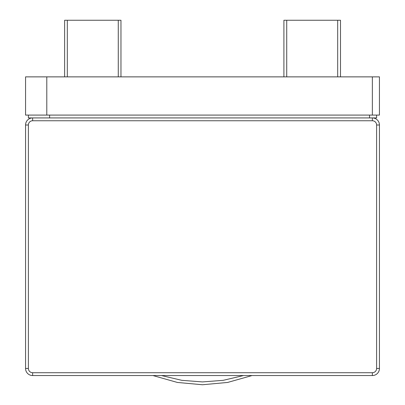 <?xml version="1.0" encoding="UTF-8"?>
<svg xmlns="http://www.w3.org/2000/svg" width="405" height="405" viewBox="0 0 405 405"><rect width="100%" height="100%" fill="white"/><g stroke="black" fill="none" stroke-linecap="round" stroke-linejoin="round"><path stroke-width="0.61" d="M46.793 76.869L25.561 76.869L25.561 115.091L379.439 115.091L379.439 76.869L46.793 76.869L46.793 115.091M152.953 375.551L177.39 382.447L202.5 384.75L227.61 382.447L252.047 375.551L227.61 382.447L202.5 384.75L177.39 382.447L152.953 375.551L177.39 382.447L202.5 384.75L227.61 382.447L252.047 375.551L227.61 382.447L202.5 384.75L177.39 382.447L152.953 375.551L177.39 382.447L202.5 384.75L227.61 382.447L252.047 375.551L227.61 382.447L202.5 384.75L177.39 382.447L152.953 375.551L177.39 382.447L202.5 384.75L227.61 382.447L252.047 375.551L227.61 382.447L202.5 384.75L177.39 382.447L152.953 375.551L177.39 382.447L202.5 384.75L227.61 382.447L252.047 375.551L227.61 382.447L202.5 384.75L177.39 382.447L152.953 375.551L177.39 382.447L202.5 384.75L227.61 382.447L252.047 375.551L227.61 382.447L202.5 384.75L177.39 382.447L152.953 375.551L177.39 382.447L202.5 384.75L227.61 382.447L252.047 375.551L227.61 382.447L202.5 384.75L177.39 382.447L152.953 375.551L177.39 382.447L202.5 384.75L227.61 382.447L252.047 375.551L227.61 382.447L202.5 384.75L177.39 382.447L152.953 375.551M64.628 76.869L64.628 20.25L120.963 20.25L120.963 76.869M340.499 76.869L340.499 20.25L283.905 20.25L283.905 76.869M28.39 115.091L28.39 117.921L372.362 117.921A7.077 7.077 0 0 1 379.439 124.998L379.439 368.469A7.077 7.077 0 0 1 372.362 375.551L32.638 375.551A7.077 7.077 0 0 1 25.561 368.469L25.561 124.998A7.077 7.077 0 0 1 32.638 117.921L32.638 120.751L372.362 120.751A4.247 4.247 0 0 1 376.609 124.998L376.609 368.469A4.247 4.247 0 0 1 372.362 372.716L32.638 372.716A4.247 4.247 0 0 1 28.39 368.469L28.39 124.998A4.247 4.247 0 0 1 32.638 120.751M49.623 115.091L49.623 117.921L369.532 117.921L369.532 115.091M376.609 124.998L379.439 124.998A7.077 7.077 0 0 0 372.362 117.921L376.609 117.921L376.609 115.091M372.362 115.091L372.362 76.869M161.494 375.551L181.835 380.33L202.5 381.92L223.165 380.33L243.506 375.551L223.165 380.33L202.5 381.92L181.835 380.33L161.494 375.551L181.835 380.33L202.5 381.92L223.165 380.33L243.506 375.551L223.165 380.33L202.5 381.92L181.835 380.33L161.494 375.551L181.835 380.33L202.5 381.92L223.165 380.33L243.506 375.551L223.165 380.33L202.5 381.92L181.835 380.33L161.494 375.551L181.835 380.33L202.5 381.92L223.165 380.33L243.506 375.551L223.165 380.33L202.5 381.92L181.835 380.33L161.494 375.551L181.835 380.33L202.5 381.92L223.165 380.33L243.506 375.551L223.165 380.33L202.5 381.92L181.835 380.33L161.494 375.551L181.835 380.33L202.5 381.92L223.165 380.33L243.506 375.551L223.165 380.33L202.5 381.92L181.835 380.33L161.494 375.551L181.835 380.33L202.5 381.92L223.165 380.33L243.506 375.551L223.165 380.33L202.5 381.92L181.835 380.33L161.494 375.551L181.835 380.33L202.5 381.92L223.165 380.33L243.506 375.551L223.165 380.33L202.5 381.92L181.835 380.33L161.494 375.551M118.275 76.869L118.275 20.25M67.316 76.869L67.316 20.25M286.725 76.869L286.725 20.25M337.684 76.869L337.684 20.25M32.638 372.716L32.638 375.551A7.077 7.077 0 0 1 25.561 368.469L28.39 368.469M28.39 124.998L25.561 124.998A7.077 7.077 0 0 1 32.638 117.921M376.609 368.469L379.439 368.469A7.077 7.077 0 0 1 372.362 375.551L372.362 372.716M372.362 117.921L372.362 120.751"/></g></svg>
